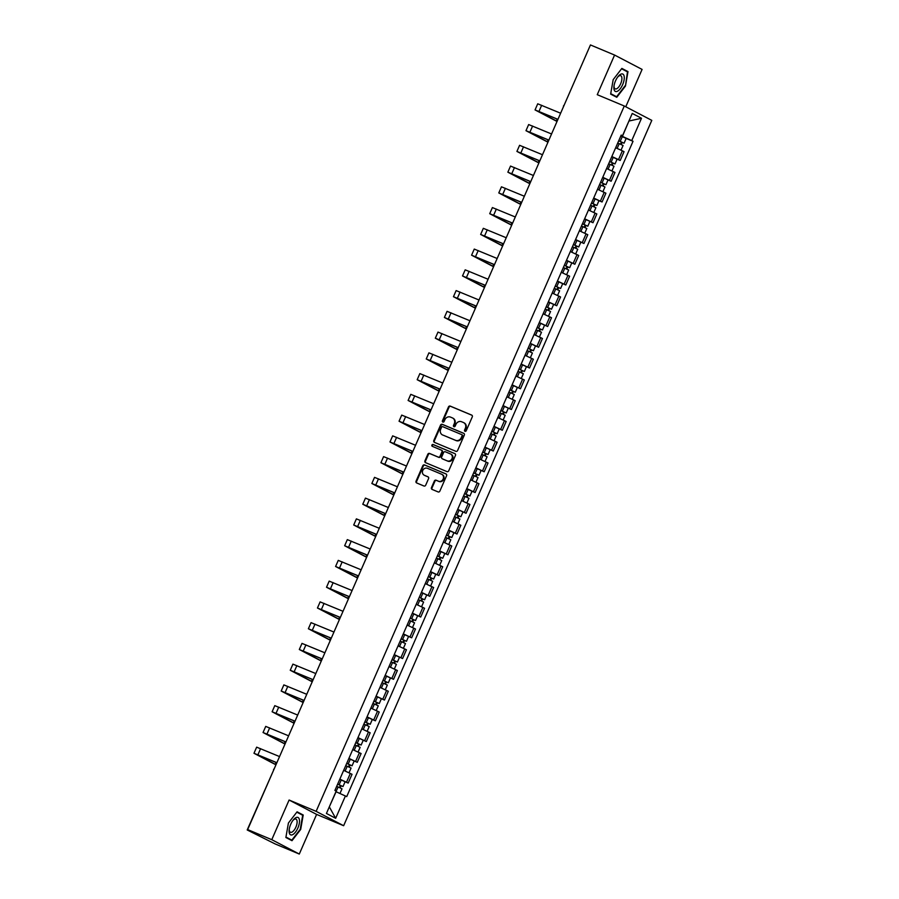 <?xml version="1.0" encoding="UTF-8"?>
<svg xmlns="http://www.w3.org/2000/svg" width="899" height="899" viewBox="0 0 899 899"><rect width="100%" height="100%" fill="white"/><g stroke="black" fill="none" stroke-linecap="round" stroke-linejoin="round"><path stroke-width="1.35" d="M464.997 431.318A1 0.899 -62.4 0 0 466.221 430.756L472.29 416.878A1.427 1.292 -62.4 0 0 471.672 415.08L450.253 406.112A1.427 1.292 -62.4 0 0 448.489 406.921L442.432 420.788A1 0.899 -62.4 0 0 444.095 421.496L444.881 419.698A4.562 4.124 -62.4 0 1 450.511 417.114L452.298 417.855A4.562 4.124 -62.4 0 1 454.276 423.631L453.501 425.429A1 0.899 -62.4 0 0 455.164 426.126L455.95 424.328A4.562 4.124 -62.4 0 1 461.58 421.743L463.367 422.485A4.562 4.124 -62.4 0 1 465.345 428.261L464.558 430.059A1 0.899 -62.4 0 0 464.997 431.318M431.464 487.606A1.427 1.292 -62.4 0 0 432.082 489.404L438.094 491.922A1.427 1.292 -62.4 0 0 439.858 491.112L446.589 475.706A1.427 1.292 -62.4 0 0 445.971 473.908L424.553 464.94A1.427 1.292 -62.4 0 0 422.788 465.749L416.057 481.156A1.427 1.292 -62.4 0 0 416.675 482.954L423.935 485.999A1.427 1.292 -62.4 0 0 425.699 485.19L428.576 478.594A1.427 1.292 -62.4 0 0 427.958 476.796L424.362 475.279A3.81 3.45 -62.4 0 1 427.407 468.3L441.51 474.2A3.81 3.45 -62.4 0 1 443.106 479.156A3.81 3.45 -62.4 0 1 438.454 481.19L436.105 480.201A1.427 1.292 -62.4 0 0 434.352 481.01L431.464 487.606L432.014 487.887A1.427 1.292 -62.4 0 0 432.34 489.517M316.122 811.347L289.096 800.031L271.779 839.677L247.652 829.586L590.452 44.95L614.579 55.053L597.251 94.687L624.288 106.003L316.122 811.347L343.643 825.72L651.797 120.376L624.288 106.003M455.838 451.309A1.427 1.292 -62.4 0 0 457.602 450.5L464.334 435.094A1.427 1.292 -62.4 0 0 463.715 433.296L442.297 424.328A1.427 1.292 -62.4 0 0 440.532 425.137L433.801 440.544A1.427 1.292 -62.4 0 0 434.419 442.353L455.838 451.309M455.456 455.4L448.725 470.806A1.427 1.292 -62.4 0 1 446.96 471.615L425.553 462.648A1.427 1.292 -62.4 0 1 424.935 460.85L427.812 454.253A1.427 1.292 -62.4 0 1 429.576 453.444L438.251 457.085A1.427 1.292 -62.4 0 0 440.016 456.276L441.926 451.905A1.427 1.292 -62.4 0 0 441.308 450.096L432.262 446.309A1 0.899 -62.4 0 1 433.06 444.488L454.838 453.602A1.427 1.292 -62.4 0 1 455.456 455.4M271.779 839.677L299.288 854.05L275.161 843.947L247.203 829.968L273.79 769.769M625.76 106.779L642.088 69.414L614.579 55.053M299.288 854.05L316.605 814.404L343.643 825.72M247.652 829.586L252.529 832.126L247.203 829.968M563.931 105.666L590.25 45.399M611.837 156.538L618.523 159.595L622.366 150.818L615.669 147.762M622.366 150.818L624.041 151.695L620.209 160.472L617.096 159.168L615.006 163.955L613.062 163.213L612.152 165.281M618.523 159.595L620.209 160.472M608.027 179.924L611.14 181.227L614.972 172.451L606.611 168.518M602.768 177.294L611.14 181.227M598.97 200.679L602.072 201.983L605.904 193.195L597.543 189.262M593.7 198.05L602.072 201.983M584.564 218.974L593.003 222.727L596.835 213.951L588.474 210.018M584.631 218.805L593.003 222.727M575.495 239.73L583.934 243.483L587.777 234.706L579.406 230.773M575.574 239.55L583.934 243.483M566.426 260.485L574.866 264.239L578.709 255.462L570.337 251.529M566.505 260.305L574.866 264.239M557.358 281.23L565.808 284.994L569.64 276.207L561.268 272.285M557.436 281.061L565.808 284.994M548.289 301.985L556.739 305.75L560.571 296.962L552.2 293.029M548.368 301.817L556.739 305.75M539.231 322.741L547.671 326.494L551.503 317.718L543.142 313.785M539.299 322.572L547.671 326.494M530.163 343.497L538.602 347.25L542.434 338.474L534.073 334.54M530.23 343.317L538.602 347.25M521.094 364.241L529.533 368.006L533.365 359.229L525.005 355.296M521.173 364.073L529.533 368.006M512.025 384.997L520.465 388.761L524.308 379.974L515.936 376.052M512.104 384.828L520.465 388.761M502.957 405.752L511.396 409.506L515.239 400.729L506.867 396.796M503.035 405.584L511.396 409.506M499.226 428.969L502.339 430.261L506.171 421.485L497.799 417.552M493.967 426.328L502.339 430.261M484.831 447.264L493.27 451.017L497.102 442.241L488.741 438.307M484.898 447.084L493.27 451.017M475.762 468.008L484.201 471.773L488.033 462.996L479.673 459.063M475.829 467.84L484.201 471.773M472.031 491.225L475.133 492.528L478.965 483.741L470.604 479.808M466.772 488.595L475.133 492.528M457.625 509.519L466.064 513.273L469.907 504.496L461.535 500.563M457.703 509.351L466.064 513.273M448.556 530.275L456.995 534.028L460.839 525.252L452.467 521.319M448.635 530.095L456.995 534.028M439.487 551.031L447.938 554.784L451.77 546.008L443.398 542.075M439.566 550.851L447.938 554.784M435.757 574.236L438.869 575.54L442.701 566.752L434.341 562.83M430.497 571.607L438.869 575.54M421.361 592.531L429.801 596.295L433.633 587.508L425.272 583.575M421.429 592.362L429.801 596.295M412.293 613.287L420.732 617.04L424.564 608.263L416.203 604.33M412.371 613.118L420.732 617.04M403.224 634.042L411.663 637.796L415.507 629.019L407.135 625.086M403.303 633.862L411.663 637.796M394.155 654.787L402.595 658.551L406.438 649.775L398.066 645.842M394.234 654.618L402.595 658.551M385.087 675.542L393.537 679.307L397.369 670.519L388.997 666.597M385.165 675.374L393.537 679.307M376.018 696.298L384.469 700.051L388.301 691.275L379.94 687.342M376.097 696.129L384.469 700.051M372.298 719.515L375.4 720.807L379.232 712.03L370.871 708.097M367.028 716.874L375.4 720.807M357.892 737.809L366.331 741.563L370.163 732.786L361.803 728.853M357.959 737.63L366.331 741.563M348.823 758.554L357.263 762.318L361.106 753.542L352.734 749.609M348.902 758.385L357.263 762.318M345.092 781.77L348.194 783.074L352.037 774.286L343.665 770.353M339.833 779.141L348.194 783.074M620.906 135.783L622.4 136.401L628.94 121.028M628.929 121.039L641.504 118.263L631.739 140.615L622.4 136.401M621.108 135.322L622.49 135.783L632.255 113.443L641.504 118.263M329.27 806.954L336.091 791.727L346.722 796.615L633.031 141.289L631.739 140.615M345.43 795.941L335.664 818.292L326.427 813.46L336.192 791.109L334.9 790.435L621.198 135.108L622.49 135.783M616.781 97.294L625.457 86.057L627.996 71.617L621.861 68.414L613.185 79.651L610.646 94.092L616.781 97.294M289.096 800.031L316.605 814.404M291.995 840.689L300.671 829.451L303.21 815.011L297.086 811.808L288.41 823.046L285.871 837.486L291.995 840.689M336.676 786.367L338.159 786.996L335.945 791.671M626.165 138.424L633.031 141.289M329.405 807.032L335.664 818.292M621.58 68.785L627.48 71.864L625.457 86.057M623.029 69.538L627.996 71.617M298.243 812.932L303.21 815.011M465.233 431.385A1 0.899 -62.4 0 1 465.109 430.34L465.896 428.553A4.562 4.124 -62.4 0 0 463.918 422.777M452.849 418.147A4.562 4.124 -62.4 0 1 454.827 423.912L454.04 425.71A1 0.899 -62.4 0 0 454.175 426.744M471.964 415.259L450.804 406.404A1.427 1.292 -62.4 0 0 449.039 407.202L442.982 421.08A1 0.899 -62.4 0 0 443.106 422.114M464.008 433.475L442.847 424.62A1.427 1.292 -62.4 0 0 441.083 425.418L434.352 440.836A1.427 1.292 -62.4 0 0 434.667 442.454M462.041 435.835A1 0.899 -62.4 0 0 461.603 434.577L442.802 426.699A1 0.899 -62.4 0 0 441.566 427.272L440.746 429.16A4.562 4.124 -62.4 0 0 443.274 435.217L455.579 440.319A4.562 4.124 -62.4 0 0 461.209 437.734L462.041 435.835L462.592 436.127A1 0.899 -62.4 0 0 462.153 434.858L461.726 434.633M462.592 436.127L461.76 438.015A4.562 4.124 -62.4 0 1 456.13 440.6L443.274 435.217M441.488 450.185L441.858 450.388A1.427 1.292 -62.4 0 1 442.477 452.186L440.566 456.557A1.427 1.292 -62.4 0 1 438.802 457.366L430.127 453.737A1.427 1.292 -62.4 0 0 428.362 454.546L425.485 461.142A1.427 1.292 -62.4 0 0 425.8 462.76M455.141 453.781L433.61 444.769A1 0.899 -62.4 0 0 432.565 446.443M447.275 460.861A3.81 3.45 -62.4 0 0 450.32 453.871L445.353 451.792A1.427 1.292 -62.4 0 0 443.589 452.602L441.679 456.973A1.427 1.292 -62.4 0 0 442.297 458.771L447.814 461.142A3.81 3.45 -62.4 0 0 451.107 454.265A3.81 3.45 -62.4 0 0 450.871 454.152M447.814 461.142L442.847 459.063M442.061 474.492A3.81 3.45 -62.4 0 1 443.657 479.448A3.81 3.45 -62.4 0 1 439.004 481.471L436.656 480.493A1.427 1.292 -62.4 0 0 434.902 481.302L432.014 487.887M428.261 476.976L424.912 475.571M446.264 474.088L425.103 465.221A1.427 1.292 -62.4 0 0 423.339 466.03L416.608 481.437A1.427 1.292 -62.4 0 0 416.934 483.066M617.748 143.008L623.086 145.458L621.029 150.167M618.714 140.806L622.344 142.447L621.411 142.087L620.49 144.2M618.737 140.75L624.075 143.199L622.119 142.469L621.22 144.525M620.827 135.963L626.165 138.412L624.075 143.199M621.445 141.997L622.119 142.469M557.504 120.354L556.728 120.14L557.414 120.556M557.088 121.331L536.782 110.678L557.919 119.41M560.628 113.218L537.726 103.801L535.051 109.925L557.02 121.466M557.953 119.342L535.051 109.925M608.679 163.764L614.017 166.214L611.972 170.911M609.646 161.562L613.275 163.202L612.343 162.843L611.421 164.955M609.668 161.505L615.006 163.955M611.758 156.718L617.107 159.168M612.388 162.753L613.062 163.213M548.435 141.109L547.66 140.885L548.356 141.312M599.611 184.52L604.96 186.97L602.903 191.667M600.577 182.317L604.218 183.947L603.274 183.598L602.352 185.711M600.599 182.261L605.937 184.711L603.993 183.969L603.094 186.037M602.69 177.463L608.039 179.924L605.937 184.711M603.319 183.508L603.993 183.969M539.378 161.865L538.591 161.64L539.288 162.067M620.557 74.325A9.44 4.023 112.7 0 0 618.164 76.449A9.44 4.023 112.7 0 0 613.938 86.518A9.44 4.023 112.7 0 0 617.591 91.17A9.44 4.023 112.7 0 0 624.063 80.045A9.44 4.023 112.7 0 0 620.557 74.325M614.039 85.765A7.147 3.045 112.7 0 0 615.208 88.877A7.147 3.045 112.7 0 0 616.849 88.664A7.147 3.045 112.7 0 0 621.366 81.843A7.147 3.045 112.7 0 0 620.737 75.696A7.147 3.045 112.7 0 0 619.096 75.909A7.147 3.045 112.7 0 0 617.692 77.044M625.019 85.855L616.613 96.744L610.724 93.665M612.129 94.867L616.613 96.744M295.782 817.719A9.44 4.023 112.7 0 0 293.377 819.843A9.44 4.023 112.7 0 0 289.163 829.912A9.44 4.023 112.7 0 0 292.816 834.564A9.44 4.023 112.7 0 0 299.288 823.439A9.44 4.023 112.7 0 0 295.782 817.719M289.264 829.159A7.147 3.045 112.7 0 0 290.433 832.272A7.147 3.045 112.7 0 0 292.074 832.058A7.147 3.045 112.7 0 0 296.58 825.226A7.147 3.045 112.7 0 0 295.951 819.09A7.147 3.045 112.7 0 0 294.321 819.304A7.147 3.045 112.7 0 0 292.917 820.439M296.805 812.168L302.705 815.258L300.244 829.249L291.838 840.138L285.938 837.059M287.354 838.261L291.838 840.138M548.019 142.076L527.713 131.434L548.851 140.154M551.559 133.973L528.657 124.556L525.982 130.681L547.963 142.211M548.884 140.098L525.982 130.681M538.951 162.831L518.644 152.189L539.793 160.91M542.49 154.729L519.588 145.312L516.914 151.425L538.894 162.966M539.816 160.854L516.914 151.425M590.542 205.275L595.891 207.725L593.834 212.422M591.508 203.062L595.149 204.702L594.205 204.354L593.284 206.455M591.531 203.005L596.88 205.455L594.924 204.725L594.025 206.792M593.632 198.218L598.97 200.668L596.88 205.455M594.25 204.253L594.924 204.725M530.309 182.621L529.522 182.396L530.219 182.823M581.484 226.02L586.822 228.481L584.766 233.178M582.44 223.817L586.081 225.458L585.137 225.11L584.226 227.211M582.473 223.761L587.811 226.211L585.856 225.48L584.957 227.548M585.182 225.008L585.856 225.48M521.24 203.376L520.454 203.152L521.15 203.567M572.416 246.775L577.754 249.225L575.697 253.934M573.371 244.573L577.012 246.214L576.079 245.854L575.158 247.967M573.405 244.517L578.742 246.967L576.787 246.236L575.888 248.293M576.113 245.764L576.787 246.236M512.172 224.121L511.385 223.907L512.082 224.323M529.882 183.587L509.587 172.934L530.725 181.665M533.422 175.485L510.531 166.068L507.856 172.181L529.826 183.722M530.747 181.598L507.856 172.181M520.813 204.343L500.518 193.69L521.656 202.421M524.353 196.24L501.462 186.812L498.788 192.937L520.757 204.478M521.678 202.354L498.788 192.937M511.745 225.098L491.45 214.445L512.587 223.177M515.284 216.985L492.394 207.568L489.719 213.692L511.688 225.222M512.621 223.109L489.719 213.692M563.347 267.531L568.685 269.981L566.628 274.678M564.314 265.329L567.943 266.969L567.011 266.61L566.089 268.722M564.336 265.272L569.674 267.722L567.718 266.981L566.819 269.048M567.044 266.52L567.718 266.981M503.103 244.876L502.327 244.652L503.013 245.079M502.687 245.843L482.381 235.201L503.519 243.921M506.227 237.741L483.325 228.324L480.65 234.448L502.62 245.978M503.552 243.865L480.65 234.448M554.278 288.287L559.616 290.737L557.571 295.434M555.245 286.084L558.875 287.714L557.942 287.365L557.02 289.467M555.267 286.028L560.605 288.478L558.661 287.736L557.751 289.804M557.987 287.275L558.661 287.736M494.034 265.632L493.259 265.407L493.956 265.834M493.618 266.598L473.312 255.957L494.45 264.677M497.158 258.496L474.256 249.079L471.582 255.192L493.562 266.733M494.484 264.621L471.582 255.192M545.21 309.042L550.559 311.492L548.502 316.19M546.176 306.829L549.806 308.469L548.873 308.121L547.952 310.222M546.199 306.773L551.537 309.222L549.592 308.492L548.682 310.56M548.918 308.02L549.592 308.492M484.977 286.388L484.19 286.163L484.887 286.59M484.55 287.354L464.244 276.701L485.393 285.433M488.09 279.252L465.188 269.835L462.513 275.948L484.494 287.489M485.415 285.365L462.513 275.948M536.141 329.787L541.49 332.237L539.434 336.945M537.108 327.584L540.749 329.225L539.805 328.877L538.883 330.978M537.13 327.528L542.479 329.978L540.524 329.248L539.625 331.304M539.85 328.776L540.524 329.248M475.908 307.143L475.122 306.919L475.818 307.334M475.481 308.11L455.186 297.457L476.324 306.188M479.021 300.008L456.13 290.579L453.456 296.704L475.425 308.245M476.346 306.121L453.456 296.704M527.084 350.543L532.422 352.992L530.365 357.701M528.039 348.34L531.68 349.981L530.736 349.621L529.814 351.734M528.073 348.284L533.41 350.734L531.455 350.003L530.556 352.06M530.781 349.531L531.455 350.003M466.839 327.888L466.053 327.674L466.75 328.09M466.412 328.865L446.118 318.212L467.255 326.933M469.952 320.752L447.061 311.335L444.387 317.459L466.356 328.989M467.278 326.876L444.387 317.459M518.015 371.298L523.353 373.748L521.296 378.445M518.97 369.096L522.611 370.725L521.678 370.377L520.757 372.489M519.004 369.039L524.342 371.489L522.386 370.748L521.487 372.815M521.712 370.287L522.386 370.748M457.771 348.643L456.984 348.419L457.681 348.846M457.344 349.61L437.049 338.968L458.187 347.688M460.884 341.508L437.993 332.091L435.318 338.204L457.288 349.745M458.22 347.632L435.318 338.204M508.946 392.054L514.284 394.504L512.228 399.201M509.913 389.851L513.543 391.481L512.61 391.132L511.688 393.234M509.935 389.784L515.273 392.245L513.318 391.503L512.419 393.571M512.644 391.031L513.318 391.503M448.702 369.399L447.927 369.174L448.612 369.601M448.286 370.366L427.98 359.724L449.118 368.444M451.826 362.263L428.924 352.846L426.25 358.959L448.219 370.5M449.152 368.376L426.25 358.959M499.878 412.798L505.216 415.259L503.17 419.957M500.844 410.596L504.474 412.236L503.541 411.888L502.62 413.989M500.867 410.54L506.204 412.989L504.26 412.259L503.35 414.327M503.586 411.787L504.26 412.259M439.633 390.155L438.858 389.93L439.555 390.357M439.218 391.121L418.912 380.468L440.049 389.2M442.757 383.019L419.855 373.591L417.181 379.715L439.15 391.256M440.083 389.132L417.181 379.715M490.809 433.554L496.147 436.004L494.102 440.712M491.775 431.351L495.405 432.992L494.472 432.633L493.551 434.745M491.798 431.295L497.136 433.745L495.192 433.015L494.281 435.071M493.888 426.508L499.237 428.958L497.136 433.745M494.517 432.543L495.192 433.015M430.565 410.899L429.789 410.686L430.486 411.101M430.149 411.877L409.843 401.224L430.992 409.955M433.689 403.763L410.787 394.346L408.112 400.471L430.093 412M431.014 409.888L408.112 400.471M481.74 454.31L487.089 456.759L485.033 461.457M482.707 452.107L486.348 453.748L485.404 453.388L484.482 455.501M482.729 452.051L488.078 454.501L486.123 453.759L485.224 455.827M485.449 453.298L486.123 453.759M421.507 431.655L420.721 431.43L421.417 431.857M421.08 432.621L400.785 421.979L421.923 430.7M424.62 424.519L401.718 415.102L399.055 421.226L421.024 432.756M421.946 430.643L399.055 421.226M472.683 475.065L478.021 477.515L475.964 482.212M473.638 472.863L477.279 474.492L476.335 474.144L475.414 476.256M473.661 472.807L479.01 475.256L477.054 474.515L476.155 476.582M476.38 474.054L477.054 474.515M412.439 452.411L411.652 452.186L412.349 452.613M412.012 453.377L391.717 442.735L412.855 451.455M415.552 445.275L392.661 435.858L389.986 441.971L411.956 453.512M412.877 451.399L389.986 441.971M463.614 495.821L468.952 498.271L466.896 502.968M464.569 493.607L468.21 495.248L467.278 494.899L466.356 497.001M464.603 493.551L469.941 496.001L467.986 495.27L467.087 497.338M466.693 488.764L472.031 491.214L469.941 496.001M467.311 494.798L467.986 495.27M403.37 473.166L402.583 472.941L403.28 473.368M402.943 474.133L382.648 463.479L403.786 472.211M406.483 466.03L383.592 456.613L380.918 462.727L402.887 474.267M403.808 472.144L380.918 462.727M454.546 516.565L459.883 519.026L457.827 523.724M455.512 514.363L459.142 516.004L458.209 515.655L457.288 517.757M455.535 514.307L460.872 516.756L458.917 516.026L458.018 518.094M458.243 515.554L458.917 516.026M394.301 493.922L393.526 493.697L394.212 494.113M393.874 494.888L373.579 484.235L394.717 492.967M397.425 486.786L374.523 477.358L371.849 483.482L393.818 495.023M394.751 492.899L371.849 483.482M445.477 537.321L450.815 539.771L448.77 544.479M446.443 535.119L450.073 536.759L449.14 536.4L448.219 538.512M446.466 535.062L451.804 537.512L449.848 536.782L448.949 538.838M449.185 536.31L449.848 536.782M385.233 514.666L384.457 514.453L385.143 514.869M384.817 515.644L364.511 504.991L385.649 513.722M388.357 507.53L365.455 498.113L362.78 504.238L384.75 515.768M385.682 513.655L362.78 504.238M436.408 558.077L441.746 560.527L439.701 565.224M437.375 555.874L441.004 557.515L440.072 557.155L439.15 559.268M437.397 555.818L442.735 558.268L440.791 557.526L439.881 559.594M440.117 557.065L440.791 557.526M376.164 535.422L375.389 535.197L376.085 535.624M375.748 536.388L355.442 525.746L376.58 534.467M379.288 528.286L356.386 518.869L353.712 524.994L375.692 536.523M376.614 534.411L353.712 524.994M427.34 578.832L432.689 581.282L430.632 585.979M428.306 576.63L431.947 578.259L431.003 577.911L430.082 580.012M428.329 576.574L433.678 579.023L431.722 578.282L430.823 580.349M430.419 571.775L435.768 574.225L433.678 579.023M431.048 577.821L431.722 578.282M367.107 556.178L366.32 555.953L367.017 556.38M366.68 557.144L346.373 546.502L367.522 555.222M370.219 549.042L347.317 539.625L344.654 545.738L366.623 557.279M367.545 555.166L344.654 545.738M418.282 599.588L423.62 602.038L421.564 606.735M419.237 597.374L422.878 599.015L421.934 598.667L421.013 600.768M419.26 597.318L424.609 599.768L422.654 599.037L421.755 601.105M421.979 598.565L422.654 599.037M358.038 576.933L357.251 576.709L357.948 577.136M357.611 577.9L337.316 567.247L358.454 575.978M361.151 569.797L338.26 560.38L335.585 566.494L357.555 578.035M358.476 575.911L335.585 566.494M409.214 620.332L414.551 622.782L412.495 627.491M410.169 618.13L413.81 619.771L412.866 619.422L411.956 621.524M410.202 618.074L415.54 620.524L413.585 619.793L412.686 621.85M412.911 619.321L413.585 619.793M348.969 597.689L348.183 597.464L348.879 597.88M348.542 598.655L328.247 588.002L349.385 596.734M352.082 590.553L329.191 581.125L326.517 587.249L348.486 598.79M349.408 596.666L326.517 587.249M400.145 641.088L405.483 643.538L403.426 648.246M401.111 638.886L404.741 640.526L403.808 640.167L402.887 642.279M401.134 638.829L406.472 641.279L404.516 640.549L403.617 642.605M403.842 640.077L404.516 640.549M339.901 618.433L339.114 618.22L339.811 618.636M339.474 619.411L319.179 608.758L340.316 617.478M343.013 611.298L320.123 601.88L317.448 608.005L339.417 619.535M340.35 617.422L317.448 608.005M391.076 661.844L396.414 664.294L394.358 668.991M392.043 659.641L395.672 661.271L394.74 660.922L393.818 663.035M392.065 659.585L397.403 662.035L395.448 661.293L394.549 663.361M394.773 660.832L395.448 661.293M330.832 639.189L330.057 638.964L330.742 639.391M330.416 640.155L310.11 629.514L331.248 638.234M333.956 632.053L311.054 622.636L308.379 628.749L330.349 640.29M331.281 638.178L308.379 628.749M382.008 682.599L387.345 685.049L385.3 689.747M382.974 680.397L386.604 682.026L385.671 681.678L384.75 683.779M382.996 680.329L388.334 682.791L386.39 682.049L385.48 684.117M385.716 681.577L386.39 682.049M321.763 659.945L320.988 659.72L321.685 660.147M321.348 660.911L301.041 650.269L322.179 658.989M324.887 652.809L301.985 643.392L299.311 649.505L321.291 661.046M322.213 658.922L299.311 649.505M372.939 703.344L378.288 705.805L376.232 710.502M373.905 701.141L377.535 702.782L376.602 702.434L375.681 704.535M373.928 701.085L379.266 703.535L377.322 702.804L376.423 704.872M376.647 702.333L377.322 702.804M312.706 680.7L311.919 680.476L312.616 680.903M312.279 681.667L291.973 671.014L313.122 679.745M315.819 673.565L292.917 664.136L290.242 670.261L312.223 681.802M313.144 679.678L290.242 670.261M363.87 724.1L369.219 726.549L367.163 731.258M364.837 721.897L368.478 723.538L367.534 723.178L366.612 725.291M364.859 721.841L370.208 724.291L368.253 723.56L367.354 725.617M366.961 717.054L372.298 719.503L370.208 724.291M367.579 723.088L368.253 723.56M303.637 701.445L302.851 701.231L303.547 701.647M303.21 702.422L282.915 691.769L304.053 700.501M306.75 694.309L283.859 684.892L281.185 691.016L303.154 702.546M304.076 700.433L281.185 691.016M354.813 744.855L360.151 747.305L358.094 752.002M355.768 742.653L359.409 744.293L358.465 743.934L357.544 746.046M355.802 742.596L361.14 745.046L359.184 744.305L358.285 746.372M358.51 743.844L359.184 744.305M294.569 722.2L293.782 721.976L294.479 722.403M294.142 723.167L273.847 712.525L294.984 721.245M297.681 715.065L274.791 705.648L272.116 711.772L294.085 723.302M295.007 721.189L272.116 711.772M345.744 765.611L351.082 768.061L349.026 772.758M346.699 763.408L350.34 765.038L349.408 764.689L348.486 766.802M346.733 763.352L352.071 765.802L350.116 765.06L349.217 767.128M349.441 764.6L350.116 765.06M285.5 742.956L284.713 742.731L285.41 743.158M285.073 743.923L264.778 733.281L285.916 742.001M288.613 735.82L265.722 726.403L263.047 732.516L285.017 744.057M285.949 741.945L263.047 732.516M338.159 786.996L342.013 788.816L339.979 793.48M337.642 784.153L341.272 785.793L340.339 785.445L339.417 787.546M337.664 784.097L343.002 786.546L341.047 785.816L340.148 787.884M339.755 779.309L345.092 781.759L343.002 786.546M340.373 785.344L341.047 785.816M276.431 763.712L275.656 763.487L276.341 763.914M276.015 764.678L255.709 754.025L276.847 762.757M279.555 756.576L256.653 747.159L253.979 753.272L275.948 764.813M276.881 762.689L253.979 753.272M355.588 761.442L359.42 752.665M364.657 740.686L368.489 731.91M373.726 719.93L377.558 711.154M382.783 699.175L386.626 690.398M391.852 678.43L395.695 669.643M400.92 657.675L404.752 648.898M409.989 636.919L413.821 628.143M419.058 616.163L422.89 607.387M428.126 595.419L431.958 586.631M437.184 574.663L441.027 565.876M446.252 553.908L450.096 545.131M455.321 533.152L459.153 524.375M464.39 512.396L468.222 503.62M473.458 491.652L477.29 482.864M482.527 470.896L486.359 462.12M491.584 450.141L495.428 441.364M500.653 429.385L504.496 420.608M509.722 408.629L513.554 399.853M518.79 387.885L522.622 379.097M527.859 367.129L531.691 358.353M536.928 346.373L540.76 337.597M545.985 325.618L549.828 316.841M555.054 304.873L558.897 296.086M564.123 284.118L567.966 275.33M573.191 263.362L577.023 254.586M582.26 242.606L586.092 233.83M591.328 221.851L595.16 213.074M600.397 201.106L604.229 192.319M609.455 180.351L613.298 171.574M346.52 782.197L350.352 773.41M619.231 143.649L617.152 148.402M622.31 136.603L620.22 141.39M538.995 111.409L541.67 105.284M610.163 164.405L608.084 169.158M613.242 157.347L611.151 162.146M601.094 185.16L599.015 189.914M604.173 178.103L602.083 182.89M529.927 132.164L532.601 126.04M520.858 152.92L523.533 146.795M592.025 205.905L589.958 210.658M595.116 198.859L593.014 203.646M582.968 226.66L580.889 231.414M586.047 219.614L583.957 224.402M573.899 247.416L571.82 252.169M576.978 240.37L574.888 245.157M511.801 173.664L514.464 167.551M502.732 194.42L505.407 188.307M493.663 215.176L496.338 209.051M564.83 268.172L562.752 272.925M567.91 261.115L565.819 265.902M484.595 235.931L487.269 229.807M555.762 288.927L553.683 293.681M558.841 281.87L556.751 286.657M475.526 256.676L478.201 250.563M546.693 309.672L544.614 314.425M549.772 302.626L547.682 307.413M466.457 277.431L469.132 271.318M537.624 330.427L535.557 335.181M540.715 323.382L538.613 328.169M457.389 298.187L460.063 292.063M528.567 351.183L526.488 355.937M531.646 344.126L529.556 348.924M448.331 318.943L451.006 312.818M519.498 371.939L517.419 376.692M522.577 364.882L520.487 369.669M439.263 339.698L441.937 333.574M510.43 392.683L508.351 397.448M513.509 385.637L511.419 390.424M430.194 360.443L432.868 354.33M501.361 413.439L499.282 418.192M504.44 406.393L502.35 411.18M421.125 381.198L423.8 375.085M492.292 434.195L490.213 438.948M495.371 427.149L493.281 431.936M412.057 401.954L414.731 395.83M483.224 454.95L481.156 459.704M486.314 447.893L484.213 452.691M402.988 422.71L405.663 416.585M474.166 475.706L472.087 480.459M477.245 468.649L475.144 473.436M393.931 443.465L396.605 437.341M465.098 496.45L463.019 501.204M468.177 489.404L466.087 494.192M384.862 464.21L387.536 458.097M456.029 517.206L453.95 521.959M459.108 510.16L457.018 514.947M375.793 484.966L378.468 478.852M446.96 537.962L444.881 542.715M450.039 530.916L447.949 535.703M366.725 505.721L369.399 499.597M437.892 558.717L435.813 563.471M440.971 551.66L438.881 556.447M357.656 526.477L360.33 520.352M428.823 579.473L426.755 584.226M431.902 572.416L429.812 577.203M348.587 547.221L351.262 541.108M419.754 600.217L417.687 604.971M422.845 593.171L420.743 597.959M339.53 567.977L342.193 561.864M410.697 620.973L408.618 625.726M413.776 613.927L411.686 618.714M330.461 588.733L333.136 582.608M401.628 641.729L399.549 646.482M404.707 634.672L402.617 639.47M321.392 609.488L324.067 603.364M392.56 662.484L390.481 667.238M395.639 655.427L393.548 660.214M312.324 630.244L314.998 624.12M383.491 683.229L381.412 687.993M386.57 676.183L384.48 680.97M303.255 650.988L305.93 644.875M374.422 703.984L372.343 708.738M377.501 696.939L375.411 701.726M294.187 671.744L296.861 665.631M365.354 724.74L363.286 729.494M368.444 717.694L366.343 722.481M285.129 692.5L287.792 686.375M356.296 745.496L354.217 750.249M359.375 738.439L357.285 743.237M276.06 713.255L278.735 707.131M347.228 766.251L345.149 771.005M350.307 759.194L348.216 763.981M266.992 734.011L269.666 727.887M341.238 779.95L339.148 784.737M257.923 754.755L260.598 748.642M274.251 768.701A2.911 2.911 0 0 0 273.532 769.701M563.673 105.599A2.911 2.911 0 0 0 563.426 106.801M557.178 119.095L556.728 120.14M548.109 139.851L547.66 140.885M539.04 160.606L538.591 161.64M529.983 181.351L529.522 182.396M589.901 221.424L587.811 226.211M520.914 202.106L520.454 203.152M580.833 242.179L578.742 246.967M511.846 222.862L511.385 223.907M571.764 262.935L569.674 267.722M502.777 243.618L502.327 244.652M562.695 283.679L560.605 288.478M493.708 264.362L493.259 265.407M553.638 304.435L551.537 309.222M484.64 285.118L484.19 286.163M544.569 325.191L542.479 329.978M475.582 305.874L475.122 306.919M535.501 345.946L533.41 350.734M466.514 326.629L466.053 327.674M526.432 366.702L524.342 371.489M457.445 347.385L456.984 348.419M517.363 387.447L515.273 392.245M448.376 368.129L447.927 369.174M508.295 408.202L506.204 412.989M439.308 388.885L438.858 389.93M430.239 409.641L429.789 410.686M490.169 449.714L488.078 454.501M421.182 430.396L420.721 431.43M481.1 470.469L479.01 475.256M412.113 451.152L411.652 452.186M403.044 471.896L402.583 472.941M462.963 511.969L460.872 516.756M393.976 492.652L393.526 493.697M453.894 532.725L451.804 537.512M384.907 513.408L384.457 514.453M444.836 553.481L442.735 558.268M375.838 534.163L375.389 535.197M366.77 554.908L366.32 555.953M426.699 594.981L424.609 599.768M357.712 575.663L357.251 576.709M417.63 615.736L415.54 620.524M348.643 596.419L348.183 597.464M408.562 636.492L406.472 641.279M339.575 617.175L339.114 618.22M399.493 657.248L397.403 662.035M330.506 637.93L330.057 638.964M390.436 677.992L388.334 682.791M321.437 658.675L320.988 659.72M381.367 698.748L379.266 703.535M312.369 679.43L311.919 680.476M303.311 700.186L302.851 701.231M363.23 740.259L361.14 745.046M294.243 720.942L293.782 721.976M354.161 761.015L352.071 765.802M285.174 741.697L284.713 742.731M276.105 762.442L275.656 763.487"/></g></svg>
